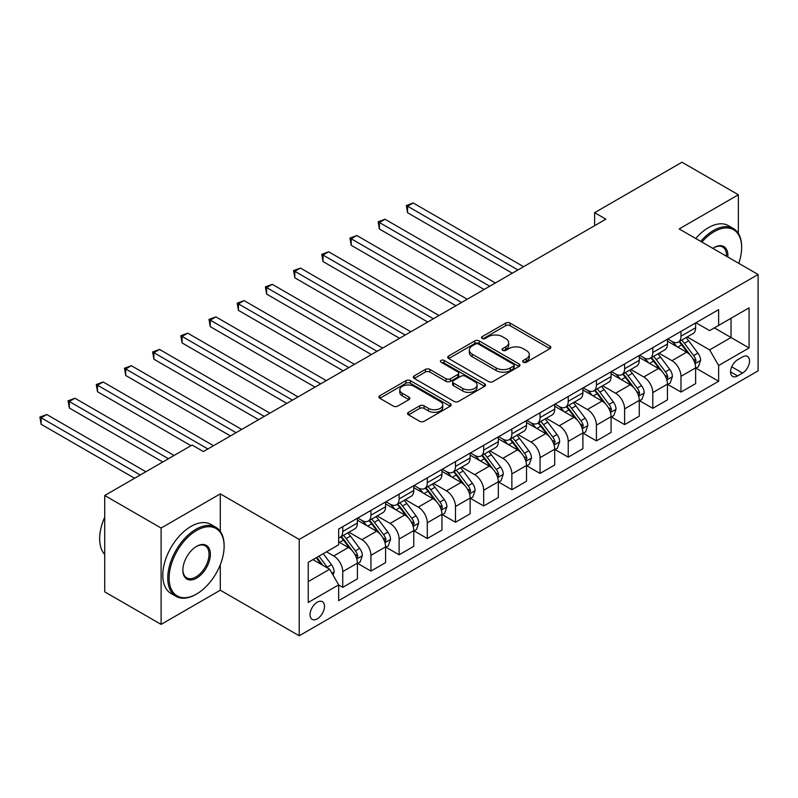 <?xml version="1.0" encoding="UTF-8"?>
<svg xmlns="http://www.w3.org/2000/svg" width="798" height="798" viewBox="0 0 798 798"><rect width="100%" height="100%" fill="white"/><g stroke="black" fill="none" stroke-linecap="round" stroke-linejoin="round"><path stroke-width="1.2" d="M523.308 362.222A2.195 1.267 0 0 0 526.411 362.222L549.932 348.646A3.132 1.805 0 0 0 550.839 347.369A3.132 1.805 0 0 0 549.932 346.093L510.082 323.09A3.132 1.805 0 0 0 505.663 323.09L482.142 336.666A2.195 1.267 0 0 0 481.503 337.564A2.195 1.267 0 0 0 482.142 338.462A2.195 1.267 0 0 0 485.244 338.462L488.286 336.696A10.015 5.785 0 0 1 502.451 336.696L505.772 338.621A10.015 5.785 0 0 1 508.705 342.711A10.015 5.785 0 0 1 505.772 346.801L502.73 348.556A2.195 1.267 0 0 0 502.082 349.444A2.195 1.267 0 0 0 502.73 350.342A2.195 1.267 0 0 0 505.822 350.342L508.865 348.586A10.015 5.785 0 0 1 523.039 348.586L526.351 350.502A10.015 5.785 0 0 1 529.283 354.591A10.015 5.785 0 0 1 526.351 358.681L523.308 360.437A2.195 1.267 0 0 0 522.67 361.334A2.195 1.267 0 0 0 523.308 362.222L523.308 360.437M317.255 618.859A10.204 5.895 120 0 0 323.928 609.862A10.204 5.895 120 0 0 322.362 601.682A10.204 5.895 120 0 0 317.255 602.191A10.204 5.895 120 0 0 310.592 611.188A10.204 5.895 120 0 0 312.158 619.358A10.204 5.895 120 0 0 317.255 618.859M408.496 412.287A3.132 1.805 0 0 0 407.579 413.564A3.132 1.805 0 0 0 408.496 414.84L419.668 421.294A3.132 1.805 0 0 0 424.097 421.294L450.212 406.222A3.132 1.805 0 0 0 451.129 404.935A3.132 1.805 0 0 0 450.212 403.658L410.372 380.656A3.132 1.805 0 0 0 405.943 380.656L379.828 395.738A3.132 1.805 0 0 0 378.91 397.015A3.132 1.805 0 0 0 379.828 398.292L393.334 406.092A3.132 1.805 0 0 0 397.753 406.092L408.935 399.638A3.132 1.805 0 0 0 409.853 398.362A3.132 1.805 0 0 0 408.935 397.085L402.242 393.214A8.369 4.838 0 0 1 399.788 389.793A8.369 4.838 0 0 1 404.955 385.334A8.369 4.838 0 0 1 414.082 386.382L440.306 401.524A8.369 4.838 0 0 1 442.76 404.935A8.369 4.838 0 0 1 437.593 409.404A8.369 4.838 0 0 1 428.466 408.357L424.097 405.833A3.132 1.805 0 0 0 419.668 405.833L408.496 412.287L408.496 414.84M220.298 493.872L161.106 528.047L104.728 495.498L104.728 591.847L161.106 624.385L220.298 590.211L299.22 635.777L299.22 539.438L220.298 493.872L220.298 531.388M738.369 233.445L738.369 194.762L679.178 228.936L758.1 274.502L299.22 539.438M738.369 194.762L681.991 162.223L594.62 212.667L594.62 225.684M104.728 495.498L192.109 445.055L203.38 451.558L605.891 219.181L594.62 212.667M488.506 381.554A3.132 1.805 0 0 0 492.935 381.554L519.049 366.472A3.132 1.805 0 0 0 519.967 365.195A3.132 1.805 0 0 0 519.049 363.918L479.209 340.916A3.132 1.805 0 0 0 474.78 340.916L448.666 355.998A3.132 1.805 0 0 0 447.748 357.275A3.132 1.805 0 0 0 448.666 358.551L488.506 381.554M441.902 362.701A2.195 1.267 0 0 1 444.127 363.01L444.127 360.407L484.635 383.788A3.132 1.805 0 0 1 485.553 385.065A3.132 1.805 0 0 1 484.635 386.342L458.511 401.424A3.132 1.805 0 0 1 454.092 401.424L414.242 378.422L414.242 375.868A3.132 1.805 0 0 0 413.334 377.145A3.132 1.805 0 0 0 414.242 378.422M414.242 375.868L425.424 369.414A3.132 1.805 0 0 1 429.853 369.414L446.012 378.741A3.132 1.805 0 0 0 450.431 378.741L457.853 374.462A3.132 1.805 0 0 0 458.77 373.185A3.132 1.805 0 0 0 457.853 371.908L441.025 362.192A2.195 1.267 0 0 1 440.386 361.304A2.195 1.267 0 0 1 441.743 360.127A2.195 1.267 0 0 1 444.127 360.407M742.539 356.915L737.581 359.778A9.885 5.706 120 0 0 731.118 368.496A9.885 5.706 120 0 0 732.634 376.417A9.885 5.706 120 0 0 737.581 375.928L742.539 373.065A9.885 5.706 120 0 0 749.003 364.347A9.885 5.706 120 0 0 747.487 356.427A9.885 5.706 120 0 0 742.539 356.915M299.22 635.777L758.1 370.851L758.1 274.502M695.976 322.741L709.621 330.621L718.639 325.414L718.639 309.654L338.681 529.024L338.681 544.775L308.237 562.351L308.237 602.45L338.681 584.874L338.681 600.625L718.639 381.264L718.639 365.514L709.621 349.883L687.198 336.946M718.639 325.414L749.083 307.838L749.083 347.938L718.639 365.514M161.106 528.047L161.106 624.385M714.35 327.888L731.038 337.514L731.038 318.252L749.083 307.838M709.621 349.883L731.038 337.514L749.083 347.938M308.237 581.622L329.664 569.253L312.976 559.617M338.681 585.004L342.741 587.348L342.741 571.597A12.758 7.362 -120 0 0 333.724 555.977L326.502 551.807M342.741 587.348L357.394 578.889L357.394 563.139A12.758 7.362 -120 0 0 348.377 547.508L338.681 541.912M357.733 563.458L370.93 571.079L370.93 555.328A12.758 7.362 -120 0 0 361.903 539.697L348.955 532.226M370.93 571.079L385.584 562.61L385.584 546.859A12.758 7.362 -120 0 0 376.566 531.239L357.394 520.176M385.923 547.189L399.11 554.8L399.11 539.049A12.758 7.362 -120 0 0 390.092 523.428L377.145 515.947M399.11 554.8L413.773 546.341L413.773 530.59A12.758 7.362 -120 0 0 404.746 514.969L385.584 503.897M414.112 530.909L427.299 538.53L427.299 522.78A12.758 7.362 -120 0 0 418.282 507.149L405.324 499.678M427.299 538.53L441.952 530.072L441.952 514.311A12.758 7.362 -120 0 0 432.935 498.69L413.773 487.628M442.291 514.64L455.488 522.251L455.488 506.501A12.758 7.362 -120 0 0 446.471 490.88L433.514 483.398M455.488 522.251L470.142 513.792L470.142 498.042A12.758 7.362 -120 0 0 461.124 482.421L441.952 471.349M470.481 498.371L483.678 505.982L483.678 490.231A12.758 7.362 -120 0 0 474.65 474.611L461.703 467.129M483.678 505.982L498.331 497.523L498.331 481.763A12.758 7.362 -120 0 0 489.314 466.142L470.142 455.079M498.67 482.092L511.857 489.713L511.857 473.952A12.758 7.362 -120 0 0 502.84 458.331L489.892 450.86M511.857 489.713L526.52 481.244L526.52 465.493A12.758 7.362 -120 0 0 517.493 449.873L498.331 438.8M526.86 465.823L540.047 473.433L540.047 457.683A12.758 7.362 -120 0 0 531.029 442.062L518.072 434.581M540.047 473.433L554.7 464.975L554.7 449.224A12.758 7.362 -120 0 0 545.682 433.593L526.52 422.531M555.039 449.543L568.236 457.164L568.236 441.414A12.758 7.362 -120 0 0 559.218 425.783L546.261 418.312M568.236 457.164L582.889 448.695L582.889 432.945A12.758 7.362 -120 0 0 573.872 417.324L554.7 406.262M583.228 433.274L596.425 440.885L596.425 425.135A12.758 7.362 -120 0 0 587.398 409.514L574.45 402.032M596.425 440.885L611.078 432.426L611.078 416.676A12.758 7.362 -120 0 0 602.061 401.055L582.889 389.983M611.418 416.995L624.605 424.616L624.605 408.865A12.758 7.362 -120 0 0 615.587 393.234L602.64 385.763M624.605 424.616L639.268 416.157L639.268 400.397A12.758 7.362 -120 0 0 630.24 384.776L611.078 373.713M639.607 400.726L652.794 408.337L652.794 392.586A12.758 7.362 -120 0 0 643.777 376.965L630.819 369.484M652.794 408.337L667.447 399.878L667.447 384.127A12.758 7.362 -120 0 0 658.43 368.506L639.268 357.434M667.786 384.456L680.983 392.067L680.983 376.317A12.758 7.362 -120 0 0 671.966 360.696L659.008 353.215M680.983 392.067L695.637 383.609L695.637 367.848A12.758 7.362 -120 0 0 686.619 352.227L667.447 341.165M667.786 339.02L671.966 341.424A12.758 7.362 -120 0 0 678.34 342.053A12.758 7.362 -120 0 0 680.983 336.217L680.983 331.399M639.607 355.29L643.777 357.694A12.758 7.362 -120 0 0 650.151 358.332A12.758 7.362 -120 0 0 652.794 352.487L652.794 347.669M611.418 371.559L615.587 373.973A12.758 7.362 -120 0 0 621.961 374.601A12.758 7.362 -120 0 0 624.605 368.766L624.605 363.948M583.228 387.838L587.398 390.242A12.758 7.362 -120 0 0 593.782 390.88A12.758 7.362 -120 0 0 596.425 385.035L596.425 380.217M555.039 404.107L559.218 406.521A12.758 7.362 -120 0 0 565.592 407.15A12.758 7.362 -120 0 0 568.236 401.314L568.236 396.496M526.86 420.386L531.029 422.79A12.758 7.362 -120 0 0 537.403 423.419A12.758 7.362 -120 0 0 540.047 417.583L540.047 412.766M498.67 436.656L502.84 439.07A12.758 7.362 -120 0 0 509.214 439.698A12.758 7.362 -120 0 0 511.857 433.853L511.857 429.045M470.481 452.935L474.65 455.339A12.758 7.362 -120 0 0 481.034 455.967A12.758 7.362 -120 0 0 483.678 450.132L483.678 445.314M442.291 469.204L446.471 471.608A12.758 7.362 -120 0 0 452.845 472.246A12.758 7.362 -120 0 0 455.488 466.401L455.488 461.583M414.112 485.473L418.282 487.887A12.758 7.362 -120 0 0 424.656 488.516A12.758 7.362 -120 0 0 427.299 482.68L427.299 477.862M385.923 501.752L390.092 504.156A12.758 7.362 -120 0 0 396.466 504.795A12.758 7.362 -120 0 0 399.11 498.95L399.11 494.132M357.733 518.022L361.903 520.436A12.758 7.362 -120 0 0 368.287 521.064A12.758 7.362 -120 0 0 370.93 515.229L370.93 510.411M695.976 368.177L718.639 381.264M678.34 342.053L692.993 333.594A12.758 7.362 -120 0 0 695.637 327.759L695.637 322.941M650.151 358.332L664.814 349.863A12.758 7.362 -120 0 0 667.447 344.028L667.447 339.21M621.961 374.601L636.624 366.142A12.758 7.362 -120 0 0 639.268 360.297L639.268 355.489M593.782 390.88L608.435 382.412A12.758 7.362 -120 0 0 611.078 376.576L611.078 371.758M565.592 407.15L580.246 398.691A12.758 7.362 -120 0 0 582.889 392.845L582.889 388.028M537.403 423.419L552.066 414.96A12.758 7.362 -120 0 0 554.7 409.125L554.7 404.307M509.214 439.698L523.877 431.239A12.758 7.362 -120 0 0 526.52 425.394L526.52 420.576M481.034 455.967L495.688 447.508A12.758 7.362 -120 0 0 498.331 441.673L498.331 436.855M452.845 472.246L467.498 463.778A12.758 7.362 -120 0 0 470.142 457.942L470.142 453.124M424.656 488.516L439.319 480.057A12.758 7.362 -120 0 0 441.952 474.212L441.952 469.404M396.466 504.795L411.13 496.326A12.758 7.362 -120 0 0 413.773 490.491L413.773 485.673M368.287 521.064L382.94 512.605A12.758 7.362 -120 0 0 385.584 506.76L385.584 501.942M338.681 537.852A12.758 7.362 -120 0 0 340.098 537.333L354.751 528.875A12.758 7.362 -120 0 0 357.394 523.039L357.394 518.221M340.098 537.333A12.758 7.362 -120 0 0 342.741 531.498L342.741 526.68M329.664 569.253L338.681 584.874M220.298 590.211L220.298 564.725M524.186 362.531L526.351 361.285A10.015 5.785 0 0 0 529.283 357.195L529.283 354.591M508.705 342.711L508.705 345.315A10.015 5.785 0 0 1 505.772 349.404L503.598 350.651M549.882 348.676L510.082 325.694A3.132 1.805 0 0 0 505.663 325.694L483.019 338.771M519.009 366.501L479.209 343.519A3.132 1.805 0 0 0 474.78 343.519L448.705 358.581M513.513 366.092A2.195 1.267 0 0 0 514.161 365.195A2.195 1.267 0 0 0 513.513 364.307L478.541 344.108A2.195 1.267 0 0 0 475.448 344.108L472.236 345.963A10.015 5.785 0 0 0 469.304 350.053A10.015 5.785 0 0 0 472.236 354.142L496.147 367.948A10.015 5.785 0 0 0 510.311 367.948L513.513 366.092L513.513 368.696A2.195 1.267 0 0 0 514.161 367.798L514.161 365.195M469.304 350.053L469.304 352.656A10.015 5.785 0 0 0 472.236 356.746L472.236 354.142M513.513 368.696L510.311 370.551A10.015 5.785 0 0 1 496.147 370.551L472.236 356.746M414.292 378.452L425.424 372.018L425.424 369.414M458.77 373.185L458.77 375.788A3.132 1.805 0 0 1 457.853 377.065L450.431 381.344A3.132 1.805 0 0 1 446.012 381.344L429.853 372.018A3.132 1.805 0 0 0 425.424 372.018M444.127 363.01L484.586 386.372M462.77 388.426A8.369 4.838 0 0 0 471.897 389.474A8.369 4.838 0 0 0 477.064 385.005A8.369 4.838 0 0 0 474.62 381.584L465.374 376.247A3.132 1.805 0 0 0 460.945 376.247L453.533 380.536A3.132 1.805 0 0 0 452.616 381.813A3.132 1.805 0 0 0 453.533 383.09L462.77 388.426L462.77 391.03A8.369 4.838 0 0 0 471.897 392.077A8.369 4.838 0 0 0 477.064 387.609L477.064 385.005M452.616 381.813L452.616 384.417A3.132 1.805 0 0 0 453.533 385.693L453.533 383.09M462.77 391.03L453.533 385.693M442.76 404.935L442.76 407.539A8.369 4.838 0 0 1 437.593 412.007A8.369 4.838 0 0 1 428.466 410.96L424.097 408.436A3.132 1.805 0 0 0 419.668 408.436L408.536 414.87M399.788 389.793L399.788 392.397A8.369 4.838 0 0 0 402.242 395.818L402.242 393.214M408.895 399.658L402.242 395.818M450.172 406.242L410.372 383.259A3.132 1.805 0 0 0 405.943 383.259L379.868 398.322L379.828 395.738M695.637 368.377L698.34 366.811L700.594 360.297A8.449 4.878 -120 0 0 697.901 353.105L688.684 340.806A24.399 14.085 -120 0 0 686.021 337.614M676.864 346.601A24.399 14.085 -120 0 0 671.866 341.374M694.868 363.2L696.036 360.666A8.449 4.878 -120 0 0 693.622 355.579L684.405 343.28A24.399 14.085 -120 0 0 681.741 340.088M679.467 341.404A20.249 11.691 60 0 1 682.799 345.185L690.589 355.589M523.588 266.692L413.204 202.971L407.569 206.223L407.569 212.737L512.306 273.205M679.038 341.654A24.399 14.085 60 0 1 681.701 344.846L687.826 353.015M407.569 212.737L406.332 205.505L517.952 269.953M406.332 205.505L413.204 202.971M667.447 384.646L670.16 383.09L672.415 376.576A8.449 4.878 -120 0 0 669.712 369.374L660.505 357.075A24.399 14.085 -120 0 0 657.841 353.893M648.674 362.871A24.399 14.085 -120 0 0 643.677 357.644M666.679 379.469L667.846 376.935A8.449 4.878 -120 0 0 665.432 371.848L656.215 359.549A24.399 14.085 -120 0 0 653.552 356.367M651.288 357.674A20.249 11.691 60 0 1 654.609 361.454L662.41 371.868M495.398 282.971L385.015 219.241L379.379 222.502L379.379 229.006L484.127 289.474M650.849 357.923A24.399 14.085 60 0 1 653.512 361.115L659.637 369.294M379.379 229.006L378.142 221.784L489.763 286.223M378.142 221.784L385.015 219.241M639.268 400.925L641.971 399.359L644.225 392.845A8.449 4.878 -120 0 0 641.532 385.653L632.315 373.354A24.399 14.085 -120 0 0 629.652 370.162M620.485 379.14A24.399 14.085 -120 0 0 615.497 373.913M638.49 395.748L639.667 393.205A8.449 4.878 -120 0 0 637.243 388.127L628.026 375.828A24.399 14.085 -120 0 0 625.363 372.636M623.098 373.953A20.249 11.691 60 0 1 626.42 377.733L634.22 388.137M467.209 299.24L356.836 235.52L351.2 238.772L351.2 245.285L455.937 305.754M622.659 374.202A24.399 14.085 60 0 1 625.323 377.384L631.447 385.564M351.2 245.285L349.953 238.053L461.573 302.502M349.953 238.053L356.836 235.52M611.078 417.194L613.782 415.628L616.036 409.125A8.449 4.878 -120 0 0 613.343 401.923L604.126 389.624A24.399 14.085 -120 0 0 601.463 386.441M592.306 395.419A24.399 14.085 -120 0 0 587.308 390.192M610.31 412.017L611.477 409.484A8.449 4.878 -120 0 0 609.054 404.396L599.847 392.097A24.399 14.085 -120 0 0 597.183 388.915M594.909 390.222A20.249 11.691 60 0 1 598.231 394.003L606.031 404.406M439.02 315.519L328.646 251.789L323.01 255.041L323.01 261.554L427.748 322.023M594.47 390.471A24.399 14.085 60 0 1 597.133 393.663L603.258 401.843M323.01 261.554L321.764 254.333L433.384 318.771M321.764 254.333L328.646 251.789M582.889 433.464L585.592 431.908L587.847 425.394A8.449 4.878 -120 0 0 585.153 418.202L575.937 405.903A24.399 14.085 -120 0 0 573.283 402.711M564.116 411.688A24.399 14.085 -120 0 0 559.119 406.461M582.121 428.297L583.288 425.753A8.449 4.878 -120 0 0 580.874 420.676L571.657 408.377A24.399 14.085 -120 0 0 568.994 405.185M566.72 406.501A20.249 11.691 60 0 1 570.051 410.272L577.842 420.686M410.84 331.788L300.457 268.068L294.821 271.32L294.821 277.824L399.559 338.302M566.291 406.751A24.399 14.085 60 0 1 568.954 409.933L575.079 418.112M294.821 277.824L293.584 270.602L405.204 335.04M293.584 270.602L300.457 268.068M738.768 263.35A38.903 22.464 120 0 0 741.641 247.56A38.903 22.464 120 0 0 714.13 231.679A38.903 22.464 120 0 0 701.891 242.053M700.714 241.375A39.86 23.012 -60 0 1 713.452 230.502A39.86 23.012 -60 0 1 733.382 228.527A39.86 23.012 -60 0 1 741.641 246.782L741.641 247.56M712.833 248.378A19.451 11.232 -60 0 1 714.13 247.56L714.13 247.56A19.451 11.232 -60 0 1 727.826 257.026M695.746 238.512A39.86 23.012 -60 0 1 708.494 227.639A39.86 23.012 -60 0 1 728.424 225.664L733.382 228.527M726.509 256.268A18.494 10.683 120 0 0 722.699 247.031A18.494 10.683 120 0 0 713.781 247.759M195.939 594.38L196.617 593.991A38.903 22.464 120 0 0 224.128 546.341A38.903 22.464 120 0 0 196.617 530.461A38.903 22.464 120 0 0 169.106 578.111A38.903 22.464 120 0 0 196.617 593.991L195.939 594.38A39.86 23.012 -60 0 1 176.009 596.355A39.86 23.012 -60 0 1 169.904 564.415A39.86 23.012 -60 0 1 195.939 529.283A39.86 23.012 -60 0 1 215.869 527.308A39.86 23.012 -60 0 1 224.128 545.563L224.128 546.341M196.617 578.111A19.451 11.232 -60 0 1 182.862 570.161A19.451 11.232 -60 0 1 196.617 546.341L196.617 546.341A19.451 11.232 -60 0 1 210.373 554.281A19.451 11.232 -60 0 1 196.617 578.111M182.872 569.762A18.494 10.683 120 0 0 186.692 577.852A18.494 10.683 120 0 0 195.939 576.934A18.494 10.683 120 0 0 208.029 560.635A18.494 10.683 120 0 0 205.186 545.812A18.494 10.683 120 0 0 196.278 546.54M176.009 596.355L171.051 593.493A39.86 23.012 -60 0 1 164.937 561.553A39.86 23.012 -60 0 1 190.981 526.421A39.86 23.012 -60 0 1 210.911 524.446L215.869 527.308M104.728 554.49A39.86 23.012 -60 0 1 104.728 517.234M554.7 449.743L557.413 448.177L559.667 441.673A8.449 4.878 -120 0 0 556.964 434.471L547.757 422.172A24.399 14.085 -120 0 0 545.094 418.99M535.927 427.967A24.399 14.085 -120 0 0 530.929 422.741M553.932 444.566L555.099 442.032A8.449 4.878 -120 0 0 552.685 436.945L543.468 424.646A24.399 14.085 -120 0 0 540.805 421.464M538.54 422.77A20.249 11.691 60 0 1 541.862 426.551L549.662 436.955M382.651 348.068L272.268 284.337L266.632 287.589L266.632 294.103L371.379 354.571M538.101 423.02A24.399 14.085 60 0 1 540.765 426.212L546.889 434.381M266.632 294.103L265.395 286.871L377.015 351.32M265.395 286.871L272.268 284.337M526.52 466.012L529.224 464.456L531.478 457.942A8.449 4.878 -120 0 0 528.785 450.75L519.568 438.451A24.399 14.085 -120 0 0 516.905 435.259M507.737 444.237A24.399 14.085 -120 0 0 502.75 439.01M525.742 460.835L526.919 458.301A8.449 4.878 -120 0 0 524.495 453.224L515.279 440.925A24.399 14.085 -120 0 0 512.625 437.733M510.351 439.04A20.249 11.691 60 0 1 513.673 442.82L521.473 453.234M354.462 364.337L244.088 300.607L238.452 303.868L238.452 310.372L343.19 370.851M509.912 439.299A24.399 14.085 60 0 1 512.575 442.481L518.7 450.661M238.452 310.372L237.206 303.15L348.826 367.589M237.206 303.15L244.088 300.607M498.331 482.291L501.034 480.725L503.289 474.212A8.449 4.878 -120 0 0 500.595 467.02L491.378 454.72A24.399 14.085 -120 0 0 488.715 451.528M479.558 460.516A24.399 14.085 -120 0 0 474.561 455.289M497.563 477.114L498.73 474.581A8.449 4.878 -120 0 0 496.306 469.493L487.099 457.194A24.399 14.085 -120 0 0 484.436 454.002M482.162 455.319A20.249 11.691 60 0 1 485.483 459.099L493.284 469.503M326.272 380.606L215.899 316.886L210.263 320.138L210.263 326.651L315.001 387.12M481.723 455.568A24.399 14.085 60 0 1 484.386 458.76L490.511 466.93M210.263 326.651L209.016 319.419L320.636 383.868M209.016 319.419L215.899 316.886M470.142 498.56L472.845 497.004L475.099 490.491A8.449 4.878 -120 0 0 472.406 483.289L463.189 470.99A24.399 14.085 -120 0 0 460.536 467.808M451.369 476.785A24.399 14.085 -120 0 0 446.371 471.558M469.374 493.383L470.541 490.85A8.449 4.878 -120 0 0 468.127 485.763L458.91 473.463A24.399 14.085 -120 0 0 456.247 470.281M453.972 471.588A20.249 11.691 60 0 1 457.304 475.369L465.094 485.783M298.093 396.885L187.71 333.155L182.074 336.417L182.074 342.921L286.811 403.389M453.543 471.837A24.399 14.085 60 0 1 456.207 475.029L462.331 483.209M182.074 342.921L180.837 335.699L292.457 400.137M180.837 335.699L187.71 333.155M441.952 514.84L444.666 513.274L446.92 506.76A8.449 4.878 -120 0 0 444.217 499.568L435.01 487.269A24.399 14.085 -120 0 0 432.346 484.077M423.179 493.054A24.399 14.085 -120 0 0 418.182 487.827M441.184 509.663L442.351 507.119A8.449 4.878 -120 0 0 439.937 502.042L430.721 489.743A24.399 14.085 -120 0 0 428.057 486.551M425.793 487.867A20.249 11.691 60 0 1 429.115 491.648L436.915 502.052M269.904 413.155L159.52 349.434L153.884 352.686L153.884 359.2L258.632 419.668M425.354 488.117A24.399 14.085 60 0 1 428.017 491.299L434.142 499.478M153.884 359.2L152.647 351.968L264.268 416.416M152.647 351.968L159.52 349.434M413.773 531.109L416.476 529.543L418.731 523.039A8.449 4.878 -120 0 0 416.037 515.837L406.82 503.538A24.399 14.085 -120 0 0 404.157 500.356M394.99 509.333A24.399 14.085 -120 0 0 390.003 504.107M412.995 525.932L414.172 523.398A8.449 4.878 -120 0 0 411.748 518.311L402.531 506.012A24.399 14.085 -120 0 0 399.878 502.83M397.604 504.137A20.249 11.691 60 0 1 400.925 507.917L408.726 518.321M241.714 429.434L131.341 365.703L125.705 368.955L125.705 375.469L230.442 435.937M397.165 504.386A24.399 14.085 60 0 1 399.828 507.578L405.953 515.757M125.705 375.469L124.458 368.247L236.078 432.686M124.458 368.247L131.341 365.703M385.584 547.378L388.287 545.822L390.541 539.308A8.449 4.878 -120 0 0 387.848 532.116L378.631 519.817A24.399 14.085 -120 0 0 375.968 516.625M366.811 525.603A24.399 14.085 -120 0 0 361.813 520.376M384.816 542.211L385.983 539.667A8.449 4.878 -120 0 0 383.559 534.59L374.352 522.291A24.399 14.085 -120 0 0 371.688 519.099M369.414 520.416A20.249 11.691 60 0 1 372.736 524.186L380.536 534.6M213.525 445.703L103.151 381.983L97.516 385.235L97.516 391.738L190.981 445.703M368.985 520.665A24.399 14.085 60 0 1 371.639 523.847L377.763 532.027M97.516 391.738L96.269 384.516L207.889 448.955M96.269 384.516L103.151 381.983M357.394 563.657L360.098 562.091L362.352 555.588A8.449 4.878 -120 0 0 359.659 548.386L350.442 536.086A24.399 14.085 -120 0 0 347.788 532.904M356.626 558.48L357.793 555.947A8.449 4.878 -120 0 0 355.379 550.859L346.162 538.56A24.399 14.085 -120 0 0 343.499 535.378M341.225 536.685A20.249 11.691 60 0 1 344.556 540.465L352.347 550.869M174.064 455.468L74.962 398.252L69.326 401.504L69.326 408.017L162.792 461.982M340.796 536.934A24.399 14.085 60 0 1 343.459 540.126L349.584 548.296M69.326 408.017L68.089 400.796L168.428 458.72M68.089 400.796L74.962 398.252M333.045 575.109L334.172 571.857A8.449 4.878 -120 0 0 331.469 564.665L323.25 553.682M145.884 471.738L46.773 414.521L41.137 417.783L41.137 424.287L134.603 478.251M327.958 568.266A8.449 4.878 -120 0 0 327.19 567.139L318.971 556.156M316.846 557.383L322.761 565.263M316.257 557.722L321.275 564.405M41.137 424.287L39.9 417.065L140.249 475M39.9 417.065L46.773 414.521M333.724 555.977L348.377 547.508M361.903 539.697L376.566 531.239M390.092 523.428L404.746 514.969M418.282 507.149L432.935 498.69M446.471 490.88L461.124 482.421M474.65 474.611L489.314 466.142M502.84 458.331L517.493 449.873M531.029 442.062L545.682 433.593M559.218 425.783L573.872 417.324M587.398 409.514L602.061 401.055M615.587 393.234L630.24 384.776M643.777 376.965L658.43 368.506M671.966 360.696L686.619 352.227M680.983 336.217L695.637 327.759M680.983 376.317L695.637 367.848M652.794 392.586L667.447 384.127M652.794 352.487L667.447 344.028M624.605 408.865L639.268 400.397M624.605 368.766L639.268 360.297M596.425 425.135L611.078 416.676M596.425 385.035L611.078 376.576M568.236 441.414L582.889 432.945M568.236 401.314L582.889 392.845M540.047 457.683L554.7 449.224M540.047 417.583L554.7 409.125M511.857 473.952L526.52 465.493M511.857 433.853L526.52 425.394M483.678 490.231L498.331 481.763M483.678 450.132L498.331 441.673M455.488 506.501L470.142 498.042M455.488 466.401L470.142 457.942M427.299 522.78L441.952 514.311M427.299 482.68L441.952 474.212M399.11 539.049L413.773 530.59M399.11 498.95L413.773 490.491M370.93 555.328L385.584 546.859M370.93 515.229L385.584 506.76M342.741 571.597L357.394 563.139M342.741 531.498L357.394 523.039M731.726 366.821L742.539 373.065M730.589 371.888L737.581 375.928M526.351 361.285L526.351 358.681M502.73 350.342L502.73 348.556M505.772 349.404L505.772 346.801M482.142 338.462L482.142 336.666M505.663 325.694L505.663 323.09M510.082 325.694L510.082 323.09M549.932 348.646L549.932 346.093M448.666 358.551L448.666 355.998M474.78 343.519L474.78 340.916M479.209 343.519L479.209 340.916M519.049 366.472L519.049 363.918M496.147 370.551L496.147 367.948M510.311 370.551L510.311 367.948M429.853 372.018L429.853 369.414M446.012 381.344L446.012 378.741M450.431 381.344L450.431 378.741M457.853 377.065L457.853 374.462M484.635 386.342L484.635 383.788M419.668 408.436L419.668 405.833M424.097 408.436L424.097 405.833M428.466 410.96L428.466 408.357M408.935 399.638L408.935 397.085M405.943 383.259L405.943 380.656M410.372 383.259L410.372 380.656M450.212 406.222L450.212 403.658M695.008 363.659L700.544 360.467M684.405 343.28L688.684 340.806M677.761 347.12L681.701 344.846M693.622 355.579L697.901 353.105M692.943 358.881L696.036 360.666M666.819 379.938L672.355 376.736M656.215 359.549L660.505 357.075M649.572 363.389L653.512 361.115M665.432 371.848L669.712 369.374M664.764 375.15L667.846 376.935M638.629 396.207L644.166 393.015M628.026 375.828L632.315 373.354M621.383 379.658L625.323 377.384M637.243 388.127L641.532 385.653M636.575 391.429L639.667 393.205M610.45 412.486L615.986 409.284M599.847 392.097L604.126 389.624M593.203 395.938L597.133 393.663M609.054 404.396L613.343 401.923M608.385 407.698L611.477 409.484M582.261 428.755L587.797 425.563M571.657 408.377L575.937 405.903M565.014 412.207L568.954 409.933M580.874 420.676L585.153 418.202M580.196 423.977L583.288 425.753M554.071 445.025L559.607 441.833M543.468 424.646L547.757 422.172M536.825 428.486L540.765 426.212M552.685 436.945L556.964 434.471M552.016 440.247L555.099 442.032M525.882 461.304L531.418 458.102M515.279 440.925L519.568 438.451M508.635 444.755L512.575 442.481M524.495 453.224L528.785 450.75M523.827 456.516L526.919 458.301M497.703 477.573L503.239 474.381M487.099 457.194L491.378 454.72M480.456 461.035L484.386 458.76M496.306 469.493L500.595 467.02M495.638 472.795L498.73 474.581M469.513 493.852L475.049 490.65M458.91 473.463L463.189 470.99M452.267 477.304L456.207 475.029M468.127 485.763L472.406 483.289M467.448 489.064L470.541 490.85M441.324 510.122L446.86 506.93M430.721 489.743L435.01 487.269M424.077 493.573L428.017 491.299M439.937 502.042L444.217 499.568M439.269 505.343L442.351 507.119M413.135 526.401L418.671 523.199M402.531 506.012L406.82 503.538M395.888 509.852L399.828 507.578M411.748 518.311L416.037 515.837M411.08 521.613L414.172 523.398M384.955 542.67L390.491 539.478M374.352 522.291L378.631 519.817M367.708 526.121L371.639 523.847M383.559 534.59L387.848 532.116M382.89 537.892L385.983 539.667M356.766 558.939L362.302 555.747M346.162 538.56L350.442 536.086M339.519 542.401L343.459 540.126M355.379 550.859L359.659 548.386M354.701 554.161L357.793 555.947M331.968 573.253L334.113 572.016M327.19 567.139L331.469 564.665"/></g></svg>
